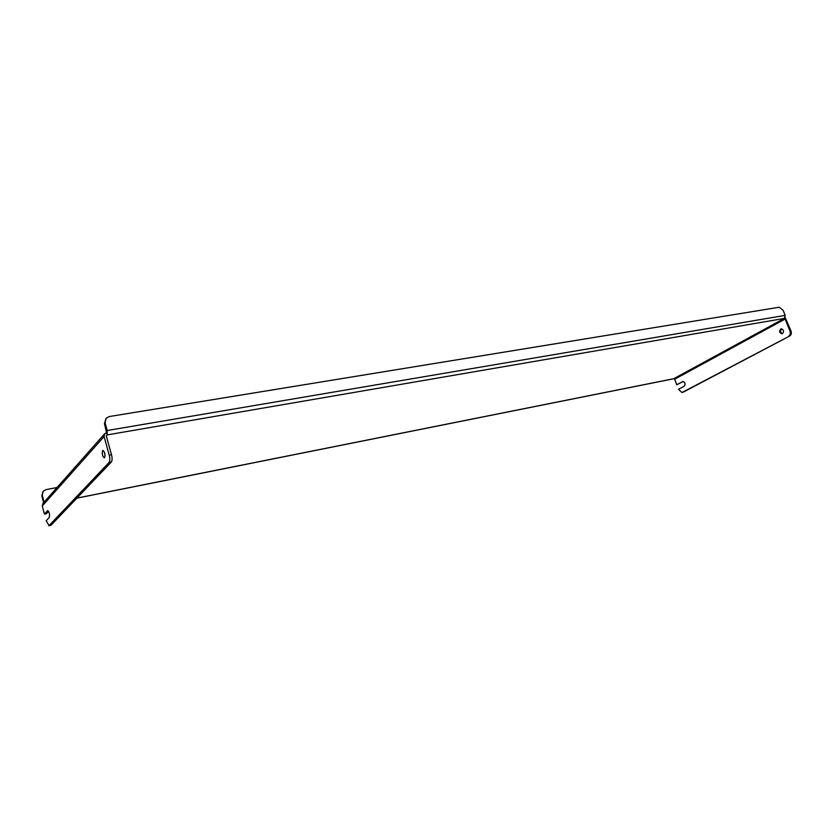 <?xml version="1.0" encoding="UTF-8"?>
<svg xmlns="http://www.w3.org/2000/svg" width="833" height="833" viewBox="0 0 833 833"><rect width="100%" height="100%" fill="white"/><g stroke="black" fill="none" stroke-linecap="round" stroke-linejoin="round"><path stroke-width="1.25" d="M782.51 333.658C784.207 331.305 783.759 329.701 781.146 328.868L780.667 329.035C778.97 331.399 779.428 332.992 782.041 333.814L782.51 333.658C780.313 332.398 780.032 330.805 781.666 328.858M105.052 455.682L104.406 452.194M104.594 457.671L104.302 457.848C102.417 456.234 101.865 453.818 102.626 450.611L102.928 450.434C104.812 452.059 105.364 454.474 104.594 457.671M785.175 317.498L791.006 330.993C791.704 333.252 791.246 334.939 789.622 336.053L683.341 392.104L681.873 392.489L678.468 389.292L684.216 386.231C685.715 383.951 685.257 382.378 682.841 381.524L676.74 384.742L674.657 379.223L785.144 319.039L784.353 318.414L107.155 434.899L106.332 436.18L111.507 454.756C112.33 458.181 112.278 460.597 111.362 461.992L109.102 462.409C110.018 461.013 110.071 458.598 109.248 455.162L104.073 436.565L104.708 433.712L42.889 503.496L42.285 506.006L44.42 514.076L47.7 510.577C49.334 512.18 49.865 514.461 49.282 517.408L46.19 520.729L49.064 525.623L109.102 462.409M76.938 498.082L673.928 378.671L674.657 379.223M785.144 319.039L790.007 331.18L791.006 330.993M683.341 381.514L676.74 384.742M681.873 392.489L683.341 392.104M789.622 336.053L682.362 392.312M788.622 336.24C790.246 335.126 790.704 333.439 790.007 331.18M106.291 435.867L107.155 434.899L106.541 432.723L104.708 433.712M48.574 511.316L46.419 513.659L44.42 514.076M49.064 525.623L51.073 525.196L111.362 461.992M51.073 525.196L48.793 525.779M106.541 432.723L104.448 423.653L106.051 418.301M107.155 434.899L107.228 430.515L105.104 422.904L104.448 423.653M105.104 422.904L106.103 418.239L109.217 416.552L779.23 307.231L783.176 310.376L785.175 315.363L784.353 318.414L673.616 378.786L76.844 498.176M44.034 501.903L42.285 495.302L41.806 495.854L43.618 502.674M41.806 495.854L43.191 491.251M42.285 495.302L43.233 491.199L46.002 489.637L57.05 487.503M42.285 506.006L104.073 436.565M109.248 455.162L111.507 454.756M785.175 315.363L107.228 430.515M682.477 381.649L683.237 381.504"/></g></svg>
